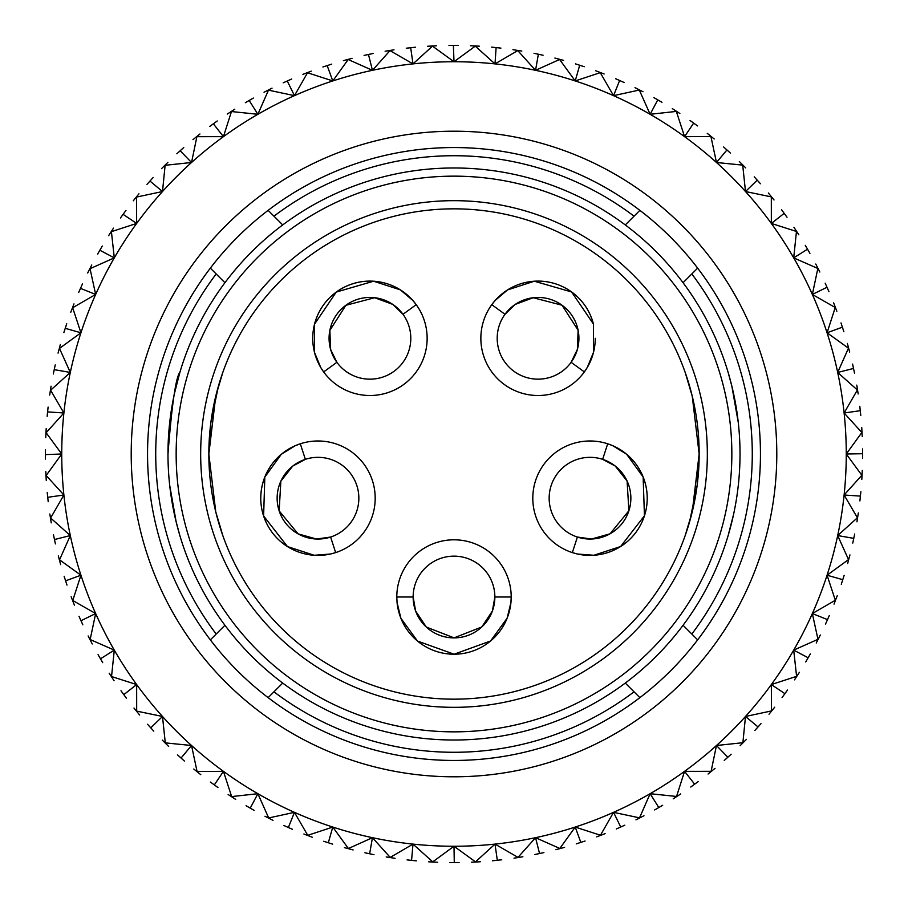 <?xml version="1.0" encoding="UTF-8"?>
<svg xmlns="http://www.w3.org/2000/svg" width="908" height="908" viewBox="0 0 908 908"><rect width="100%" height="100%" fill="white"/><g stroke="black" fill="none" stroke-linecap="round" stroke-linejoin="round"><path stroke-width="1.36" d="M593.48 324.111A57.204 57.204 0 0 0 507.549 289.913M312.738 338.298A57.204 57.204 0 0 0 323.657 371.928L320.694 367.411L314.497 352.361L314.497 324.224L336.244 292.081L373.574 281.219L400.371 289.868L412.799 300.423L416.216 304.679A57.204 57.204 0 0 0 314.497 352.361M263.581 515.869A57.204 57.204 0 0 0 263.615 515.96A57.204 57.204 0 0 0 335.665 552.597L330.455 554.028L314.225 555.276L287.473 546.571L263.615 515.96L264.818 477.097L281.321 454.284L295.202 445.726L300.31 443.785A57.204 57.204 0 0 0 314.225 555.276M647.211 498.197A57.204 57.204 0 0 0 607.69 443.785L612.741 445.703L626.611 454.227L643.136 476.984L644.442 515.778L620.629 546.514L593.866 555.265L577.601 554.039L572.335 552.597A57.204 57.204 0 0 0 626.611 454.227M584.343 371.928A57.204 57.204 0 0 0 595.262 338.298A57.204 57.204 0 0 1 584.343 371.928L587.34 367.354L593.526 352.27L593.48 324.111L571.609 291.967L534.313 281.219L507.549 289.913L495.155 300.457L491.784 304.679A57.204 57.204 0 0 0 504.439 384.583A57.204 57.204 0 0 0 584.343 371.928L571.121 362.315A40.86 40.86 0 0 0 515.245 304.407A40.86 40.86 0 0 0 514.041 371.361A40.86 40.86 0 0 0 571.121 362.315L577.363 349.466L578.124 330.262L562.018 305.201L533.178 297.733L515.245 304.407L505.007 314.281L491.784 304.679A57.204 57.204 0 0 1 571.688 292.024M397.057 602.469A57.204 57.204 0 0 0 454.091 654.214A57.204 57.204 0 0 0 511.204 597.01L510.943 602.413L507.118 618.223L490.581 640.991L454.091 654.214L417.51 641.059L400.905 618.314L397.057 602.469L396.796 597.01A57.204 57.204 0 0 1 454 539.806A57.204 57.204 0 0 1 511.204 597.01L494.86 597.01A40.86 40.86 0 0 0 454 556.15A40.86 40.86 0 0 0 413.14 597.01L396.796 597.01M131.206 454A322.794 322.794 0 0 1 454 131.206A322.794 322.794 0 0 1 776.794 454A322.794 322.794 0 0 1 454 776.794A322.794 322.794 0 0 1 131.206 454M760.45 454A306.45 306.45 0 0 0 454 147.55A306.45 306.45 0 0 0 147.55 454A306.45 306.45 0 0 0 454 760.45A306.45 306.45 0 0 0 760.45 454M862.6 453.398L862.577 458.222M862.6 453.342L862.566 448.938M454 846.256A392.256 392.256 0 0 0 535.55 70.313A392.256 392.256 0 0 0 294.453 812.342A392.256 392.256 0 0 0 454 846.256L432.741 861.862L412.992 844.111L390.224 857.402L372.45 837.687L348.411 848.526L332.782 827.063L307.744 835.337L294.453 812.342L268.689 817.96L257.872 793.705L231.654 796.588L223.436 771.346L197.07 771.471L191.531 745.502L165.29 742.88L162.498 716.469L136.677 711.112L136.654 684.564L111.536 676.539L114.294 650.128L90.153 639.527L95.658 613.547L72.753 600.472L80.937 575.218L59.531 559.816L70.313 535.55L50.632 518.003L63.889 495.008L46.149 475.497L61.744 454L46.138 432.741L63.889 412.992L50.598 390.224L70.313 372.45L59.474 348.411L80.937 332.782L72.663 307.744L95.658 294.453L90.04 268.689L114.294 257.872L111.412 231.654L136.654 223.436L136.529 197.07L162.498 191.531L165.12 165.29L191.531 162.498L196.888 136.677L223.436 136.654L231.461 111.536L257.872 114.294L268.473 90.153L294.453 95.658L307.528 72.753L332.782 80.937L348.184 59.531L372.45 70.313L389.997 50.632L412.992 63.889L432.503 46.149L454 61.744L475.259 46.138L495.008 63.889L517.776 50.598L535.55 70.313L559.589 59.474L575.218 80.937L600.256 72.663L613.547 95.658L639.311 90.04L650.128 114.294L676.346 111.412L684.564 136.654L710.93 136.529L716.469 162.498L742.71 165.12L745.502 191.531L771.323 196.888L771.346 223.436L796.464 231.461L793.705 257.872L817.847 268.473L812.342 294.453L835.246 307.528L827.063 332.782L848.469 348.184L837.687 372.45L857.368 389.997L844.111 412.992L861.851 432.503L846.256 454L861.862 475.259L844.111 495.008L857.402 517.776L837.687 535.55L848.526 559.589L827.063 575.218L835.337 600.256L812.342 613.547L817.96 639.311L793.705 650.128L796.588 676.346L771.346 684.564L771.471 710.93L745.502 716.469L742.88 742.71L716.469 745.502L711.112 771.323L684.564 771.346L676.539 796.464L650.128 793.705L639.527 817.847L613.547 812.342L600.472 835.246L575.218 827.063L559.816 848.469L535.55 837.687L518.003 857.368L495.008 844.111L475.497 861.851L454 846.256L454.272 862.6L449.778 862.577M459.062 862.566L454.602 862.6M437.633 862.271L428.667 861.817M416.329 860.863L407.09 859.899M501.738 859.797L492.499 860.784M495.008 844.111L497.312 860.296M480.4 861.749L471.434 862.225M543.903 852.589L534.812 854.53M535.55 837.687L539.545 853.543M522.883 856.755L514.007 858.173M585.07 841.012L576.24 843.884M575.218 827.063L580.836 842.42M564.606 847.346L555.923 849.684M624.806 825.19L616.328 828.97M613.547 812.342L620.743 827.029M605.114 833.635L596.726 836.858M662.67 805.294L654.634 809.947M650.128 793.705L658.822 807.553M643.965 815.759L635.963 819.845M698.252 781.561L690.738 787.032M684.564 771.346L694.654 784.206M680.739 793.921L673.203 798.824M731.144 754.242L724.255 760.461M716.469 745.502L727.853 757.249M715.027 768.35L708.047 774.025M761.018 723.619L754.809 730.531M745.502 716.469L758.055 726.956M746.455 739.35L740.111 745.706M787.52 690.057L782.06 697.571M771.346 684.564L784.921 693.678M774.683 707.219L769.031 714.21M810.367 653.896L805.725 661.955M793.705 650.128L808.165 657.778M799.392 672.306L794.511 679.854M829.31 615.556L825.531 624.046M812.342 613.547L827.517 619.642M820.321 635.01L816.247 643.023M844.134 575.434L841.273 584.275M827.063 575.218L842.783 579.69M837.233 595.727L834.021 604.115M854.689 533.995L852.771 543.086M837.687 535.55L853.792 538.365M849.945 554.89L847.629 563.573M860.863 491.671L859.899 500.91M844.111 495.008L860.421 496.109M858.321 512.952L856.936 521.828M846.256 454L862.6 453.728M862.271 470.367L861.817 479.333M859.797 406.262L860.784 415.501M844.111 412.992L860.296 410.688M861.749 427.6L862.225 436.566M852.589 364.097L854.53 373.188M837.687 372.45L853.543 368.455M856.755 385.117L858.173 393.993M841.012 322.93L843.884 331.761M827.063 332.782L842.42 327.164M847.346 343.394L849.684 352.077M825.19 283.194L828.97 291.672M812.342 294.453L827.029 287.257M833.635 302.886L836.858 311.274M805.294 245.33L809.947 253.366M793.705 257.872L807.553 249.178M815.759 264.035L819.845 272.037M781.561 209.748L787.032 217.262M771.346 223.436L784.206 213.346M793.921 227.261L798.824 234.797M754.242 176.856L760.461 183.745M745.502 191.531L757.249 180.147M768.35 192.973L774.025 199.953M723.619 146.982L730.531 153.191M716.469 162.498L726.956 149.945M739.35 161.545L745.706 167.889M690.057 120.48L697.571 125.94M684.564 136.654L693.678 123.079M707.219 133.317L714.21 138.969M653.896 97.633L661.955 102.275M650.128 114.294L657.778 99.835M672.306 108.608L679.854 113.489M615.556 78.69L624.046 82.469M613.547 95.658L619.642 80.483M635.01 87.679L643.023 91.753M575.434 63.866L584.275 66.727M575.218 80.937L579.69 65.217M595.727 70.767L604.115 73.979M533.995 53.311L543.086 55.229M535.55 70.313L538.365 54.208M554.89 58.055L563.573 60.371M491.671 47.137L500.91 48.101M495.008 63.889L496.109 47.579M512.952 49.679L521.828 51.064M448.938 45.434L458.222 45.423M454 61.744L453.398 45.4M470.367 45.729L479.333 46.183M406.262 48.203L415.501 47.216M412.992 63.889L410.688 47.704M427.6 46.251L436.566 45.775M364.097 55.411L373.188 53.47M372.45 70.313L368.455 54.457M385.117 51.245L393.993 49.826M322.93 66.988L331.761 64.116M332.782 80.937L327.164 65.58M343.394 60.654L352.077 58.316M283.194 82.81L291.672 79.03M294.453 95.658L287.257 80.971M302.886 74.365L311.274 71.142M245.33 102.706L253.366 98.053M257.872 114.294L249.178 100.448M264.035 92.241L272.037 88.155M209.748 126.439L217.262 120.968M223.436 136.654L213.346 123.794M227.261 114.079L234.797 109.176M176.856 153.758L183.745 147.539M191.531 162.498L180.147 150.751M192.973 139.65L199.953 133.975M146.982 184.381L153.191 177.469M162.498 191.531L149.945 181.044M161.545 168.65L167.889 162.294M120.48 217.943L125.94 210.429M136.654 223.436L123.079 214.322M133.317 200.781L138.969 193.79M97.633 254.104L102.275 246.045M114.294 257.872L99.835 250.222M108.608 235.694L113.489 228.146M78.69 292.444L82.469 283.954M95.658 294.453L80.483 288.358M87.679 272.99L91.753 264.977M63.866 332.566L66.727 323.725M80.937 332.782L65.217 328.31M70.767 312.273L73.979 303.885M53.311 374.005L55.229 364.914M70.313 372.45L54.208 369.635M58.055 353.11L60.371 344.427M47.137 416.329L48.101 407.09M63.889 412.992L47.579 411.891M49.679 395.048L51.064 386.172M45.434 459.062L45.423 449.778M61.744 454L45.4 454.602M45.729 437.633L46.183 428.667M48.203 501.738L47.216 492.499M63.889 495.008L47.704 497.312M46.251 480.4L45.775 471.434M55.411 543.903L53.47 534.812M70.313 535.55L54.457 539.545M51.245 522.883L49.826 514.007M66.988 585.07L64.116 576.24M80.937 575.218L65.58 580.836M60.654 564.606L58.316 555.923M82.81 624.806L79.03 616.328M95.658 613.547L80.971 620.743M74.365 605.114L71.142 596.726M102.706 662.67L98.053 654.634M114.294 650.128L100.448 658.822M92.241 643.965L88.155 635.963M126.439 698.252L120.968 690.738M136.654 684.564L123.794 694.654M114.079 680.739L109.176 673.203M153.758 731.144L147.539 724.255M162.498 716.469L150.751 727.853M139.65 715.027L133.975 708.047M184.381 761.018L177.469 754.809M191.531 745.502L181.044 758.055M168.65 746.455L162.294 740.111M217.943 787.52L210.429 782.06M223.436 771.346L214.322 784.921M200.781 774.683L193.79 769.031M254.104 810.367L246.045 805.725M257.872 793.705L250.222 808.165M235.694 799.392L228.146 794.511M292.444 829.31L283.954 825.531M294.453 812.342L288.358 827.517M272.99 820.321L264.977 816.247M312.273 837.233L303.885 834.021M332.566 844.134L323.725 841.273M332.782 827.063L328.31 842.783M353.11 849.945L344.427 847.629M374.005 854.689L364.914 852.771M372.45 837.687L369.635 853.792M395.048 858.321L386.172 856.936M412.992 844.111L411.562 860.387M413.14 597.01A40.86 40.86 0 0 0 492.386 611.027A40.86 40.86 0 0 0 494.86 597.01L492.386 611.027L481.796 626.963L454.068 637.87L426.317 627.065L415.637 611.073L413.14 597.01M738.295 422.606L731.837 386.082L728.102 372.28M692.248 396.206L685.143 372.28L692.248 396.206L699.16 454A245.16 245.16 0 0 0 454 208.84A245.16 245.16 0 0 0 208.84 454L215.752 396.172L222.857 372.28L218.442 386.048L210.894 422.334M210.826 422.867L208.84 454A245.16 245.16 0 0 0 454 699.16A245.16 245.16 0 0 0 699.16 454L692.248 511.828L685.143 535.72L689.558 521.952L697.106 485.666M167.98 454C171.884 404.366 175.857 377.126 179.898 372.28C175.868 377.047 171.896 404.287 167.98 454A286.02 286.02 0 0 1 454 167.98A286.02 286.02 0 0 1 740.02 454A286.02 286.02 0 0 1 454 740.02A286.02 286.02 0 0 1 167.98 454M179.898 372.28L174.438 393.55M200.668 454A253.332 253.332 0 0 1 454 200.668A253.332 253.332 0 0 1 707.332 454A253.332 253.332 0 0 1 454 707.332A253.332 253.332 0 0 1 200.668 454M176.152 454A277.848 277.848 0 0 0 454 731.848A277.848 277.848 0 0 0 731.848 454A277.848 277.848 0 0 0 454 176.152A277.848 277.848 0 0 0 176.152 454M169.705 485.394L176.163 521.918L179.898 535.72M728.102 535.72L733.562 514.45M697.65 268.132L691.817 273.966A298.278 298.278 0 0 1 691.817 634.034L697.65 639.868M691.817 273.966L683.066 282.717M639.868 697.65L634.034 691.817A298.278 298.278 0 0 1 273.966 691.817L268.132 697.65M634.034 691.817L625.283 683.066M282.717 683.066L273.966 691.817M224.934 282.717L210.35 268.132M210.35 639.868L216.183 634.034A298.278 298.278 0 0 1 216.183 273.966M216.183 634.034L224.934 625.283M683.066 625.283L691.817 634.034M215.752 511.794L222.857 535.72L215.752 511.794L208.84 454M697.174 485.133L699.16 454M268.132 210.35L273.966 216.183A298.278 298.278 0 0 1 634.034 216.183L639.868 210.35M273.966 216.183L282.717 224.934M625.283 224.934L634.034 216.183M300.31 443.785A57.204 57.204 0 0 1 372.394 480.514A57.204 57.204 0 0 1 335.665 552.597L330.614 537.048A40.86 40.86 0 0 0 356.844 485.564A40.86 40.86 0 0 0 305.36 459.334L300.31 443.785A57.204 57.204 0 0 0 260.789 498.197M305.36 459.334A40.86 40.86 0 0 0 316.517 539.023A40.86 40.86 0 0 0 330.614 537.048L316.517 539.023L298.096 533.881L279.153 510.886L280.856 481.149L292.762 466.054L305.36 459.334M416.216 304.679A57.204 57.204 0 0 1 403.561 384.583A57.204 57.204 0 0 1 323.657 371.928L336.879 362.315A40.86 40.86 0 0 0 393.959 371.361A40.86 40.86 0 0 0 402.993 314.281L416.216 304.679A57.204 57.204 0 0 0 336.312 292.024M402.993 314.281A40.86 40.86 0 0 0 330.648 349.523A40.86 40.86 0 0 0 336.879 362.315L330.648 349.523L329.854 330.41L345.869 305.292L374.675 297.722L392.71 304.373L402.993 314.281M572.335 552.597A57.204 57.204 0 0 1 535.606 480.514A57.204 57.204 0 0 1 607.69 443.785L602.64 459.334A40.86 40.86 0 0 0 551.156 485.564A40.86 40.86 0 0 0 577.386 537.048L572.335 552.597A57.204 57.204 0 0 0 644.419 515.869M577.386 537.048A40.86 40.86 0 0 0 615.204 466.02A40.86 40.86 0 0 0 602.64 459.334L615.204 466.02L627.087 481.013L628.892 510.75L610.04 533.802L591.539 539.023L577.386 537.048"/></g></svg>
